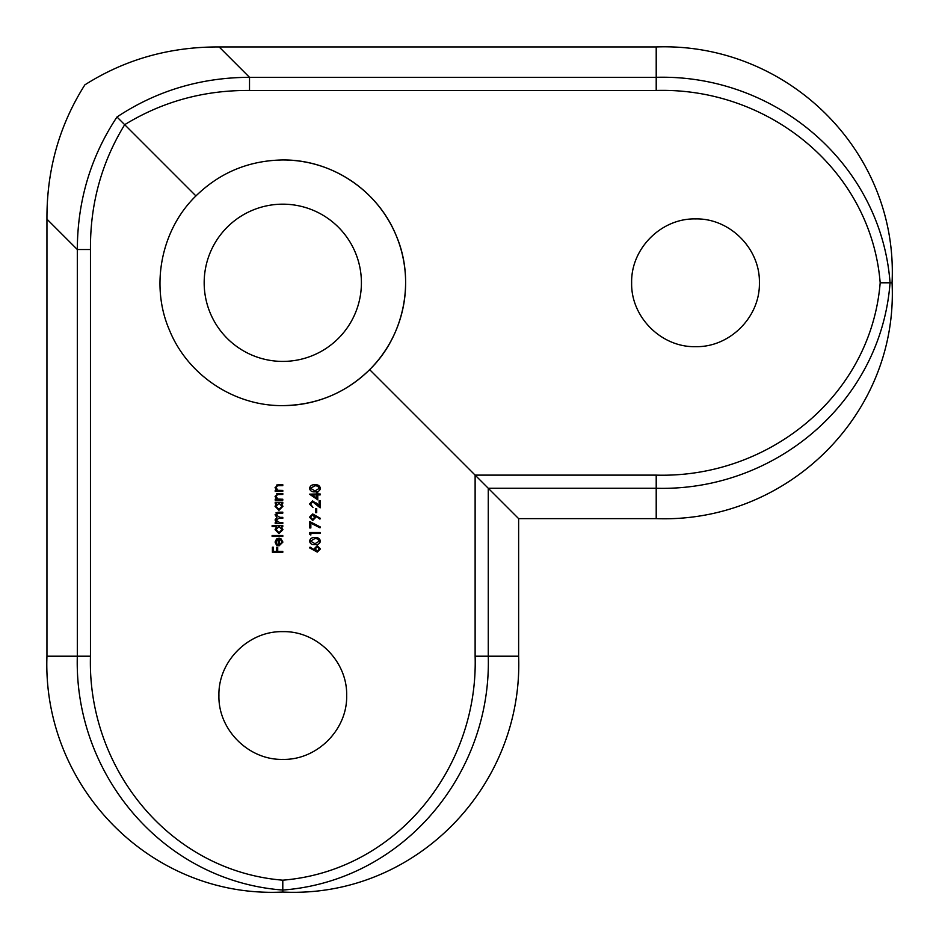 <?xml version="1.0" encoding="UTF-8"?>
<svg xmlns="http://www.w3.org/2000/svg" width="939" height="939" viewBox="0 0 939 939"><rect width="100%" height="100%" fill="white"/><g stroke="black" fill="none" stroke-linecap="round" stroke-linejoin="round"><path stroke-width="1.41" d="M695.517 346.667C661.373 347.5 630.82 317.018 631.642 282.839C630.82 248.659 661.185 218.118 695.517 218.916C729.709 218.071 760.214 248.624 759.393 282.768C760.214 316.995 729.72 347.489 695.517 346.667M282.792 759.393C248.647 760.226 218.094 729.744 218.916 695.553C218.094 661.385 248.459 630.844 282.792 631.642C316.983 630.797 347.489 661.349 346.667 695.494C347.5 729.709 317.006 760.214 282.792 759.393M282.792 361.409A78.618 78.618 0 0 1 204.174 282.792A78.618 78.618 0 0 1 282.792 204.174A78.618 78.618 0 0 1 361.409 282.792A78.618 78.618 0 0 1 282.792 361.409M369.649 369.649C404.251 336.045 415.543 280.432 396.211 235.63C378.077 190.723 331.854 159.489 282.792 159.959C248.894 160.522 219.937 172.518 195.934 195.934L124.687 124.687C101.529 162.494 90.121 204.103 90.461 249.516L77.315 249.516C77.503 200.805 90.719 156.625 116.988 116.988C156.625 90.719 200.805 77.503 249.516 77.315L656.208 77.315C774.522 74.005 881.005 162.987 890.055 282.792L892.05 282.792C898.623 414.252 787.117 523.387 656.208 518.633L656.208 488.268L488.268 488.268L369.649 369.649C345.693 393.042 316.736 405.038 282.792 405.625C233.858 406.106 187.413 374.825 169.372 329.941C150.029 285.315 161.367 229.421 195.934 195.934M320.176 493.973L320.176 494.9L317.781 494.9L317.781 499.83L309.506 494.16L316.713 493.973L316.713 492.764L317.781 492.764L317.781 493.973L320.176 493.973M320.445 527.037L319.999 527.835L310.844 523.14L310.844 527.964L309.776 527.964L309.776 521.568L320.445 527.037L319.999 527.835M320.176 532.495L320.176 533.434L310.844 533.434L310.844 535.03L309.776 534.42L309.776 532.495L320.176 532.495M314.988 544.632C312.041 544.96 310.222 543.798 309.506 541.157C310.199 538.505 312.018 537.308 314.988 537.566C317.934 537.308 319.753 538.505 320.445 541.157C319.741 543.787 317.922 544.937 314.988 544.632M278.003 490.287L282.792 490.428L282.792 491.367L275.197 491.367L275.197 490.428L276.559 490.428L275.057 487.541L278.906 484.7L282.792 484.7L282.792 485.639L277.486 485.745L275.996 487.705L278.003 490.287M278.003 499.09L282.792 499.231L282.792 500.17L275.197 500.17L275.197 499.231L276.559 499.231L275.057 496.344L278.906 493.503L282.792 493.503L282.792 494.43L277.486 494.548L275.996 496.508L278.003 499.09M278.977 510.3L275.057 506.309L276.594 503.234L275.197 503.234L275.197 502.295L282.792 502.295L282.792 503.234L281.477 503.234L282.921 506.332L278.977 510.3M272.122 536.439L272.122 535.5L282.792 535.5L282.792 536.439L272.122 536.439M276.559 538.998L279.188 538.164L279.188 544.972L281.993 542.19L280.397 539.397L280.831 538.563L282.921 542.073L279.012 545.899L276.477 545.031L275.057 542.049L276.559 538.998L279.188 538.164M90.461 249.516L90.461 656.208C87.198 767.75 168.926 870.864 282.792 880.183C396.669 870.864 478.385 767.75 475.122 656.208L475.122 475.122L656.208 475.122C767.75 478.385 870.864 396.669 880.183 282.792C870.864 168.926 767.75 87.198 656.208 90.461L249.516 90.461C204.103 90.121 162.494 101.529 124.687 124.687L116.988 116.988M277.721 547.237L277.721 551.369L282.792 551.369L282.792 552.296L272.392 552.296L272.392 547.237L273.46 547.237L273.46 551.369L276.653 551.369L276.653 547.237L277.721 547.237M278.977 533.634L275.057 529.643L276.665 526.568L272.122 526.568L272.122 525.629L282.792 525.629L282.792 526.568L281.477 526.568L282.921 529.666L278.977 533.634M275.996 520.112L279.599 522.565L282.792 522.565L282.792 523.504L275.197 523.504L275.197 522.565L276.512 522.565L275.057 519.948L276.899 517.53L275.057 514.736L278.672 512.166L282.792 512.166L282.792 513.105L278.672 513.105L275.996 514.901L279.834 517.366L282.792 517.366L282.792 518.305L278.93 518.305L275.996 520.112L277.134 522.096M317.265 545.7L320.445 548.951L317.276 552.097L309.506 547.836L310.081 547.12L314.283 549.867L314.178 548.787L317.265 545.7M312.699 520.499L309.506 517.189L312.71 513.962L320.445 518.363L319.929 519.114L315.704 516.227L315.774 517.319L312.699 520.499M315.645 512.635L315.645 508.633L316.713 508.633L316.713 512.635L315.645 512.635M320.176 507.835L312.687 501.837L310.574 504.09L312.98 507.436L309.506 504.043L312.605 500.898L319.107 505.605L319.107 500.769L320.176 500.769L320.176 507.835M314.988 491.836C312.041 492.153 310.222 490.991 309.506 488.362C310.199 485.698 312.018 484.512 314.988 484.77C317.934 484.501 319.753 485.698 320.445 488.362C319.741 490.98 317.922 492.142 314.988 491.836M656.208 518.633L518.633 518.633L518.633 656.208C523.34 786.812 414.745 898.529 282.792 892.05C151.332 898.623 42.196 787.117 46.95 656.208L77.315 656.208L77.315 249.516L46.95 219.151L46.95 656.208M46.95 219.151C46.692 169.971 59.321 125.216 84.862 84.862C125.04 59.38 169.795 46.739 219.151 46.95L656.208 46.95C786.812 42.243 898.529 150.839 892.05 282.792M518.633 518.633L488.268 488.268L488.268 656.208C491.578 774.522 402.596 881.005 282.792 890.055L282.792 892.05M880.183 282.792L890.055 282.792C881.005 402.596 774.522 491.578 656.208 488.268L656.208 475.122M282.792 880.183L282.792 890.055C162.987 881.005 74.005 774.522 77.315 656.208L90.461 656.208M249.516 90.461L249.516 77.315L219.151 46.95M282.792 159.959A122.833 122.833 0 0 1 405.625 282.792A122.833 122.833 0 0 1 282.792 405.625M280.831 538.563L280.397 539.397M278.261 544.866L278.261 539.103L275.996 542.003L276.7 543.963L278.261 544.866L276.7 543.963M278.977 532.695L275.996 529.631L278.977 532.695L281.993 529.643L278.977 532.695M281.993 529.643L279.012 526.568L275.996 529.631L279.012 526.568M278.672 512.166L276.054 512.729M278.977 509.372L275.996 506.297L278.977 509.372L281.993 506.309L278.977 509.372M281.993 506.309L279.012 503.234L275.996 506.297L279.012 503.234M278.906 493.503L276.547 493.867M275.057 496.344L276.559 499.231M278.906 484.7L276.547 485.064M275.057 487.541L276.559 490.428M314.178 548.787L314.283 549.867L314.178 548.787M315.246 548.986L317.312 551.17L319.377 548.904L317.312 546.639L315.246 548.986M314.976 543.704L319.377 541.122L317.593 538.892L314.976 538.505L310.574 541.122L314.976 543.704M309.776 534.42L310.844 535.03M312.71 513.962L309.506 517.189M315.774 517.319L315.704 516.227L315.774 517.319M319.929 519.114L320.445 518.363M312.64 514.901L314.718 517.143L312.64 514.901L310.574 517.236L312.64 519.572L310.574 517.236M312.64 519.572L314.718 517.143M319.107 505.605L316.337 502.999M316.713 494.9L312.194 494.9L316.713 497.999L316.713 494.9M314.976 490.897L319.377 488.327L317.593 486.097L314.976 485.698L310.574 488.327L314.976 490.897M656.208 90.461L656.208 46.95M475.122 656.208L518.633 656.208"/></g></svg>
